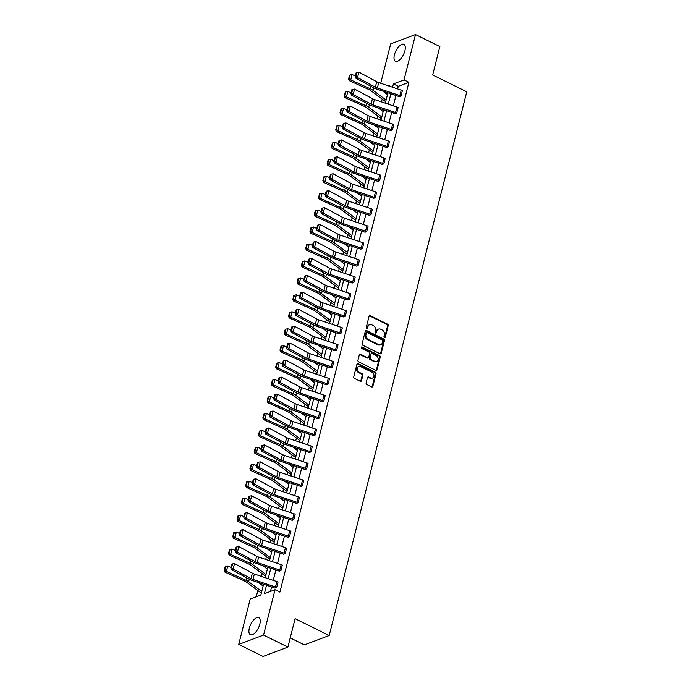 <?xml version="1.0" encoding="UTF-8"?>
<svg xmlns="http://www.w3.org/2000/svg" width="691" height="691" viewBox="0 0 691 691"><rect width="100%" height="100%" fill="white"/><g stroke="black" fill="none" stroke-linecap="round" stroke-linejoin="round"><path stroke-width="1.04" d="M384.481 337.441A0.838 0.674 69.3 0 0 385.345 337.027L388.204 325.703A1.192 0.959 69.3 0 0 387.521 324.157L370.307 315.666A1.192 0.959 69.3 0 0 369.08 316.262L366.213 327.586A0.838 0.674 69.3 0 0 367.552 328.251L367.923 326.783A3.818 3.075 69.3 0 1 369.642 324.727A3.818 3.075 69.3 0 1 371.844 324.882L373.287 325.591A3.818 3.075 69.3 0 1 375.481 330.514L375.109 331.974A0.838 0.674 69.3 0 0 376.448 332.639L376.82 331.17A3.818 3.075 69.3 0 1 378.53 329.115A3.818 3.075 69.3 0 1 380.741 329.27L382.175 329.978A3.818 3.075 69.3 0 1 384.377 334.902L384.006 336.37A0.838 0.674 69.3 0 0 384.481 337.441M384.585 337.484A0.838 0.674 69.3 0 0 384.671 337.277L387.539 325.953A1.192 0.959 69.3 0 0 386.848 324.416L369.633 315.917A1.192 0.959 69.3 0 0 369.314 315.822M366.8 328.709A0.838 0.674 69.3 0 0 366.886 328.501L367.249 327.033L367.923 326.783M375.688 333.097A0.838 0.674 69.3 0 0 375.774 332.889L376.146 331.43L376.82 331.17M249.33 628.145A9.475 4.232 116.3 0 1 258.762 617.668A9.475 4.232 116.3 0 1 259.807 624.189A9.475 4.232 116.3 0 1 250.375 634.666A9.475 4.232 116.3 0 1 249.33 628.145M394.414 54.788A9.475 4.232 116.3 0 1 403.846 44.319A9.475 4.232 116.3 0 1 404.883 50.84A9.475 4.232 116.3 0 1 395.459 61.309A9.475 4.232 116.3 0 1 394.414 54.788M366.126 382.987A1.192 0.959 69.3 0 0 366.817 384.524L371.646 386.908A1.192 0.959 69.3 0 0 372.872 386.321L376.051 373.736A1.192 0.959 69.3 0 0 375.368 372.199L358.154 363.699A1.192 0.959 69.3 0 0 356.927 364.295L353.74 376.88A1.192 0.959 69.3 0 0 354.431 378.418L360.261 381.294A1.192 0.959 69.3 0 0 361.488 380.698L362.853 375.317A1.192 0.959 69.3 0 0 362.162 373.779L359.268 372.345A3.187 2.574 69.3 0 1 357.342 369.305A3.187 2.574 69.3 0 1 358.871 366.515A3.187 2.574 69.3 0 1 360.719 366.645L372.052 372.242A3.187 2.574 69.3 0 1 373.978 375.282A3.187 2.574 69.3 0 1 372.449 378.072A3.187 2.574 69.3 0 1 370.601 377.942L368.718 377.01A1.192 0.959 69.3 0 0 367.491 377.606L366.126 382.987M380.715 83.248L390.665 43.913L415.507 34.55L439.865 46.573L432.67 74.982L466.77 91.808L329.192 635.513L295.092 618.678L287.905 647.087L263.547 635.064L238.715 644.427L250.194 599.071L260.827 595.063L263.565 584.258M415.507 34.55L404.028 79.906L393.386 83.913L392.548 87.221M266.527 585.251L264.385 593.724L275.027 589.708L279.898 592.118L408.899 82.307L404.028 79.906M275.027 589.708L263.547 635.064M380.033 353.749A1.192 0.959 69.3 0 0 381.259 353.153L384.446 340.577A1.192 0.959 69.3 0 0 383.755 339.039L366.541 330.54A1.192 0.959 69.3 0 0 365.314 331.136L362.136 343.712A1.192 0.959 69.3 0 0 362.818 345.258L380.033 353.749M380.249 357.152L377.061 369.737A1.192 0.959 69.3 0 1 375.835 370.333L358.629 361.834A1.192 0.959 69.3 0 1 357.938 360.296L359.303 354.915A1.192 0.959 69.3 0 1 360.529 354.319L367.508 357.765A1.192 0.959 69.3 0 0 368.735 357.169L369.642 353.593A1.192 0.959 69.3 0 0 368.951 352.056L361.687 348.471A0.838 0.674 69.3 0 1 362.058 346.977L379.566 355.615A1.192 0.959 69.3 0 1 380.249 357.152L379.575 357.411L376.396 369.987L377.061 369.737M287.905 647.087L263.072 656.45L238.715 644.427M290.229 637.897L304.36 644.876L329.192 635.513M382.183 99.098L381.475 101.888M379.808 108.478L379.687 108.953M377.899 116.045L377.191 118.835M375.524 125.425L375.403 125.9M373.606 132.992L372.898 135.781M371.231 142.372L371.11 142.847M369.322 149.938L368.614 152.728M366.947 159.319L366.826 159.794M365.029 166.885L364.321 169.675M362.654 176.265L362.542 176.741M360.745 183.832L360.037 186.622M358.37 193.212L358.249 193.687M356.452 200.779L355.753 203.569M354.086 210.159L353.965 210.634M352.168 217.725L351.46 220.515M349.793 227.106L349.672 227.581M347.875 234.672L347.176 237.462M345.509 244.053L345.388 244.528M343.591 251.619L342.883 254.409M341.216 260.999L341.095 261.474M339.298 268.566L338.599 271.356M336.932 277.946L336.811 278.421M335.014 285.513L334.306 288.302M332.639 294.893L332.518 295.359M330.73 302.459L330.022 305.249M328.355 311.831L328.234 312.306M326.437 319.406L325.729 322.196M324.062 328.778L323.941 329.253M322.153 336.353L321.445 339.143M319.778 345.725L319.657 346.2M317.86 353.3L317.152 356.09M315.485 362.671L315.372 363.146M313.576 370.246L312.868 373.028M311.2 379.618L311.08 380.093M309.283 387.185L308.583 389.974M306.916 396.565L306.795 397.04M304.999 404.131L304.29 406.921M302.623 413.512L302.503 413.987M300.706 421.078L300.006 423.868M298.339 430.458L298.218 430.934M296.422 438.025L295.713 440.815M294.046 447.405L293.925 447.88M292.129 454.972L291.429 457.762M289.762 464.352L289.641 464.827M287.845 471.918L287.136 474.708M285.469 481.299L285.348 481.774M283.56 488.865L282.852 491.655M281.185 498.246L281.064 498.721M279.268 505.812L278.559 508.602M276.892 515.192L276.771 515.667M274.983 522.759L274.275 525.549M272.608 532.139L272.487 532.614M270.691 539.706L269.991 542.495M268.315 549.086L268.203 549.561M266.406 556.652L265.698 559.442M264.031 566.033L263.91 566.508M262.114 573.599L261.414 576.389M259.747 582.979L259.626 583.454M257.829 590.546L256.249 596.791M384.066 91.67L383.09 91.195M390.881 93.803L388.264 104.16M386.597 110.75L383.98 121.106M382.313 127.697L379.687 138.053M378.02 144.644L375.403 155M373.736 161.59L371.11 171.947M369.443 178.537L366.826 188.893M365.159 195.484L362.533 205.84M360.866 212.431L358.249 222.787M356.582 229.377L353.956 239.734M352.289 246.324L349.672 256.681M348.005 263.271L345.379 273.627M343.712 280.218L341.095 290.574M339.428 297.165L336.811 307.521M335.144 314.111L332.518 324.468M330.851 331.058L328.234 341.414M326.567 348.005L323.941 358.361M322.274 364.952L319.657 375.308M317.99 381.898L315.364 392.255M313.697 398.845L311.08 409.202M309.413 415.792L306.787 426.148M305.12 432.739L302.503 443.095M300.835 449.686L298.21 460.042M296.543 466.632L293.925 476.989M292.258 483.579L289.641 493.935M287.974 500.526L285.348 510.882M283.681 517.473L281.064 527.829M279.397 534.419L276.771 544.776M275.104 551.366L272.487 561.723M270.82 568.304L268.194 578.669M389.586 86.22L389.828 85.261L388.359 85.814M265.232 577.667L267.849 567.311M269.516 560.721L272.142 550.364M273.809 543.774L276.426 533.417M278.093 526.827L280.719 516.471M282.386 509.889L285.003 499.524M286.67 492.942L289.296 482.577M290.963 475.995L293.58 465.639M295.247 459.049L297.864 448.692M299.54 442.102L302.157 431.745M303.824 425.155L306.441 414.799M308.108 408.208L310.734 397.852M312.401 391.261L315.018 380.905M316.685 374.315L319.311 363.958M320.978 357.368L323.595 347.012M325.262 340.421L327.888 330.065M329.555 323.474L332.172 313.118M333.839 306.528L336.465 296.171M338.132 289.581L340.749 279.224M342.416 272.634L345.034 262.278M346.701 255.687L349.326 245.331M350.993 238.74L353.611 228.384M355.278 221.794L357.903 211.437M359.57 204.847L362.188 194.491M363.855 187.9L366.48 177.544M368.148 170.953L370.765 160.597M372.432 154.007L375.058 143.65M376.725 137.06L379.342 126.703M381.009 120.113L383.635 109.757M385.302 103.166L387.919 92.81M408.899 82.307L398.258 86.323L397.601 88.914M395.934 95.505L393.317 105.861M391.65 112.443L389.024 122.808M387.357 129.39L384.74 139.755M383.073 146.337L380.447 156.693M378.78 163.283L376.163 173.64M374.496 180.23L371.879 190.586M370.212 197.177L367.586 207.533M365.919 214.124L363.302 224.48M361.635 231.07L359.009 241.427M357.342 248.017L354.725 258.374M353.058 264.964L350.432 275.32M348.765 281.911L346.148 292.267M344.481 298.858L341.855 309.214M340.188 315.804L337.571 326.161M335.904 332.751L333.278 343.107M331.611 349.698L328.994 360.054M327.327 366.645L324.71 377.001M323.043 383.591L320.417 393.948M318.75 400.538L316.132 410.895M314.465 417.485L311.84 427.841M310.173 434.432L307.555 444.788M305.888 451.378L303.263 461.735M301.596 468.325L298.978 478.682M297.311 485.272L294.686 495.628M293.019 502.219L290.401 512.575M288.734 519.166L286.109 529.522M284.442 536.112L281.824 546.469M280.157 553.059L277.54 563.415M275.873 570.006L273.247 580.362M271.58 586.953L270.449 591.436M398.258 86.323L393.386 83.913M278.041 582.055L276.65 587.48A4.25 1.641 -165.8 0 0 275.484 587.005L252.992 579.464A6.072 2.341 14.2 0 1 250.997 578.609L233.161 568.995L231.312 569.539L249.149 579.153A9.113 3.515 -165.8 0 0 252.146 580.431L274.638 587.972A1.218 0.466 14.2 0 1 274.966 588.11L276.668 587.488L278.024 582.047A4.25 1.641 -165.8 0 0 276.866 581.572L254.366 574.031A6.072 2.341 14.2 0 1 252.37 573.176L234.534 563.562L233.161 568.995L231.615 567.691L232.573 563.891L231.839 564.106L230.872 567.907L231.615 567.691M282.325 565.108L280.935 570.533A4.25 1.641 -165.8 0 0 279.777 570.058L257.285 562.517A6.072 2.341 14.2 0 1 255.281 561.662L237.454 552.049L235.605 552.593L253.433 562.206A9.113 3.515 -165.8 0 0 256.43 563.485L278.922 571.025A1.218 0.466 14.2 0 1 279.259 571.163L280.952 570.541L282.308 565.1A4.25 1.641 -165.8 0 0 281.151 564.625L258.659 557.084A6.072 2.341 14.2 0 1 256.655 556.229L238.827 546.616L237.454 552.049L235.899 550.744L236.866 546.944L236.123 547.16L235.165 550.96L235.899 550.744M285.228 553.586L286.601 548.153L285.228 553.586A4.25 1.641 -165.8 0 0 284.061 553.111L261.569 545.57A6.072 2.341 14.2 0 1 259.574 544.715L241.738 535.102L239.889 535.646L257.717 545.259A9.113 3.515 -165.8 0 0 260.723 546.538L283.215 554.078A1.218 0.466 14.2 0 1 283.543 554.217L285.245 553.595M290.885 531.206L289.512 536.639A4.25 1.641 -165.8 0 0 288.354 536.164L265.862 528.624A6.072 2.341 14.2 0 1 263.858 527.769L246.031 518.155L244.173 518.699L262.01 528.313A9.113 3.515 -165.8 0 0 265.007 529.591L287.499 537.132A1.218 0.466 14.2 0 1 287.836 537.27L289.529 536.648L290.885 531.206A4.25 1.641 -165.8 0 0 289.728 530.731L267.236 523.191A6.072 2.341 14.2 0 1 265.232 522.336L247.404 512.722L246.031 518.155L244.476 516.851L245.443 513.05L244.7 513.266L243.742 517.067L244.476 516.851M293.796 519.692L295.178 514.259L293.796 519.692A4.25 1.641 -165.8 0 0 292.639 519.217L270.146 511.677A6.072 2.341 14.2 0 1 268.151 510.822L250.315 501.208L248.466 501.752L266.294 511.366A9.113 3.515 -165.8 0 0 269.3 512.644L291.792 520.185A1.218 0.466 14.2 0 1 292.12 520.323L293.822 519.701M298.089 502.746L299.462 497.313L298.089 502.746A4.25 1.641 -165.8 0 0 296.931 502.271L274.431 494.73A6.072 2.341 14.2 0 1 272.435 493.875L254.608 484.261L252.751 484.806L270.587 494.419A9.113 3.515 -165.8 0 0 273.584 495.697L296.076 503.238A1.218 0.466 14.2 0 1 296.413 503.376L298.106 502.754M302.373 485.799L303.746 480.366L302.373 485.799A4.25 1.641 -165.8 0 0 301.216 485.324L278.723 477.783A6.072 2.341 14.2 0 1 276.72 476.928L258.892 467.315L257.043 467.859L274.871 477.472A9.113 3.515 -165.8 0 0 277.868 478.751L300.369 486.291A1.218 0.466 14.2 0 1 300.697 486.429L302.399 485.808M308.039 463.419L306.666 468.852A4.25 1.641 -165.8 0 0 305.508 468.377L283.008 460.837A6.072 2.341 14.2 0 1 281.012 459.981L263.176 450.368L261.328 450.912L279.164 460.526A9.113 3.515 -165.8 0 0 282.161 461.804L304.653 469.344A1.218 0.466 14.2 0 1 304.99 469.483L306.683 468.861L308.039 463.419A4.25 1.641 -165.8 0 0 306.882 462.944L284.381 455.404A6.072 2.341 14.2 0 1 282.386 454.548L264.558 444.935L263.176 450.368L261.63 449.064L262.589 445.263L261.854 445.479L260.887 449.288L261.63 449.064M310.95 451.905L312.323 446.472L310.95 451.905A4.25 1.641 -165.8 0 0 309.793 451.43L287.301 443.89A6.072 2.341 14.2 0 1 285.297 443.035L267.469 433.421L265.62 433.965L283.448 443.579A9.113 3.515 -165.8 0 0 286.445 444.857L308.946 452.398A1.218 0.466 14.2 0 1 309.274 452.536L310.976 451.914M315.243 434.959L316.616 429.526L315.243 434.959A4.25 1.641 -165.8 0 0 314.077 434.484L291.585 426.943A6.072 2.341 14.2 0 1 289.589 426.088L271.753 416.474L269.905 417.019L287.741 426.632A9.113 3.515 -165.8 0 0 290.738 427.91L313.23 435.46A1.218 0.466 14.2 0 1 313.559 435.589L315.26 434.967M320.9 412.579L319.527 418.012A4.25 1.641 -165.8 0 0 318.37 417.537L295.878 409.996A6.072 2.341 14.2 0 1 293.874 409.141L276.046 399.528L274.197 400.072L292.025 409.685A9.113 3.515 -165.8 0 0 295.022 410.964L317.523 418.513A1.218 0.466 14.2 0 1 317.851 418.642L319.544 418.02L320.9 412.579A4.25 1.641 -165.8 0 0 319.743 412.104L297.251 404.563A6.072 2.341 14.2 0 1 295.247 403.708L277.419 394.095L276.046 399.528L274.491 398.232L275.459 394.423L274.716 394.647L273.757 398.448L274.491 398.232M325.211 395.641L323.82 401.065A4.25 1.641 -165.8 0 0 322.654 400.59L300.162 393.049A6.072 2.341 14.2 0 1 298.166 392.194L280.33 382.581L278.482 383.125L296.318 392.738A9.113 3.515 -165.8 0 0 299.315 394.017L321.807 401.566A1.218 0.466 14.2 0 1 322.136 401.696L323.837 401.074L325.193 395.632A4.25 1.641 -165.8 0 0 324.036 395.157L301.535 387.616A6.072 2.341 14.2 0 1 299.54 386.761L281.703 377.148L280.33 382.581L278.784 381.285L279.743 377.476L279.009 377.701L278.041 381.501L278.784 381.285M328.104 384.118L329.477 378.685L328.104 384.118A4.25 1.641 -165.8 0 0 326.947 383.643L304.455 376.103A6.072 2.341 14.2 0 1 302.451 375.248L284.623 365.634L282.774 366.178L300.602 375.792A9.113 3.515 -165.8 0 0 303.599 377.07L326.092 384.619A1.218 0.466 14.2 0 1 326.428 384.749L328.121 384.127M333.77 361.739L332.397 367.171A4.25 1.641 -165.8 0 0 331.231 366.696L308.739 359.156A6.072 2.341 14.2 0 1 306.744 358.301L288.907 348.687L287.059 349.231L304.886 358.845A9.113 3.515 -165.8 0 0 307.892 360.123L330.384 367.672A1.218 0.466 14.2 0 1 330.713 367.802L332.414 367.18L333.77 361.739A4.25 1.641 -165.8 0 0 332.604 361.263L310.112 353.723A6.072 2.341 14.2 0 1 308.117 352.868L290.28 343.254L288.907 348.687L287.361 347.392L288.32 343.582L287.586 343.807L286.618 347.608L287.361 347.392M336.681 350.225L338.054 344.792L336.681 350.225A4.25 1.641 -165.8 0 0 335.524 349.75L313.032 342.209A6.072 2.341 14.2 0 1 311.028 341.354L293.2 331.74L291.343 332.285L309.179 341.898A9.113 3.515 -165.8 0 0 312.177 343.177L334.669 350.726A1.218 0.466 14.2 0 1 335.005 350.855L336.698 350.233M340.965 333.278L342.347 327.845L340.965 333.278A4.25 1.641 -165.8 0 0 339.808 332.803L317.316 325.262A6.072 2.341 14.2 0 1 315.321 324.407L297.484 314.794L295.636 315.338L313.464 324.951A9.113 3.515 -165.8 0 0 316.469 326.23L338.961 333.779A1.218 0.466 14.2 0 1 339.29 333.908L340.991 333.287M345.258 316.331L346.632 310.898L345.258 316.331A4.25 1.641 -165.8 0 0 344.101 315.856L321.6 308.316A6.072 2.341 14.2 0 1 319.605 307.46L301.768 297.847L299.92 298.391L317.756 308.005A9.113 3.515 -165.8 0 0 320.754 309.283L343.246 316.832A1.218 0.466 14.2 0 1 343.582 316.962L345.275 316.34M350.916 293.951L349.542 299.384A4.25 1.641 -165.8 0 0 348.385 298.909L325.893 291.369A6.072 2.341 14.2 0 1 323.889 290.514L306.061 280.9L304.213 281.444L322.041 291.058A9.113 3.515 -165.8 0 0 325.038 292.336L347.538 299.885A1.218 0.466 14.2 0 1 347.867 300.015L349.568 299.393L350.916 293.951A4.25 1.641 -165.8 0 0 349.758 293.485L327.266 285.936A6.072 2.341 14.2 0 1 325.271 285.081L307.435 275.467L306.061 280.9L304.515 279.605L305.474 275.804L304.731 276.02L303.772 279.82L304.515 279.605M355.226 277.022L353.835 282.438A4.25 1.641 -165.8 0 0 352.678 281.963L330.177 274.422A6.072 2.341 14.2 0 1 328.182 273.567L310.345 263.953L308.497 264.498L326.333 274.111A9.113 3.515 -165.8 0 0 329.331 275.398L351.823 282.939A1.218 0.466 14.2 0 1 352.16 283.068L353.852 282.446L355.209 277.005A4.25 1.641 -165.8 0 0 354.051 276.538L331.55 268.989A6.072 2.341 14.2 0 1 329.555 268.134L311.727 258.52L310.345 263.953L308.799 262.658L309.758 258.857L309.024 259.073L308.056 262.874L308.799 262.658M358.119 265.491L359.493 260.058L358.119 265.491A4.25 1.641 -165.8 0 0 356.962 265.016L334.47 257.475A6.072 2.341 14.2 0 1 332.466 256.62L314.638 247.007L312.79 247.551L330.618 257.164A9.113 3.515 -165.8 0 0 333.615 258.451L356.115 265.992A1.218 0.466 14.2 0 1 356.444 266.13L358.145 265.499M363.786 243.111L362.412 248.544A4.25 1.641 -165.8 0 0 361.246 248.069L338.754 240.528A6.072 2.341 14.2 0 1 336.759 239.673L318.922 230.06L317.074 230.604L334.91 240.218A9.113 3.515 -165.8 0 0 337.908 241.505L360.4 249.045A1.218 0.466 14.2 0 1 360.728 249.183L362.43 248.553L363.786 243.111A4.25 1.641 -165.8 0 0 362.628 242.645L340.127 235.095A6.072 2.341 14.2 0 1 338.132 234.249L320.296 224.627L318.922 230.06L317.376 228.764L318.335 224.964L317.601 225.18L316.633 228.98L317.376 228.764M368.096 226.182L366.696 231.597A4.25 1.641 -165.8 0 0 365.539 231.131L343.047 223.582A6.072 2.341 14.2 0 1 341.043 222.727L323.215 213.113L321.367 213.657L339.195 223.271A9.113 3.515 -165.8 0 0 342.192 224.558L364.693 232.098A1.218 0.466 14.2 0 1 365.021 232.236L366.714 231.606L368.07 226.173A4.25 1.641 -165.8 0 0 366.912 225.698L344.42 218.149A6.072 2.341 14.2 0 1 342.416 217.302L324.589 207.68L323.215 213.113L321.661 211.817L322.628 208.017L321.885 208.233L320.926 212.033L321.661 211.817M370.989 214.651L372.363 209.226L370.989 214.651A4.25 1.641 -165.8 0 0 369.823 214.184L347.331 206.635A6.072 2.341 14.2 0 1 345.336 205.78L327.499 196.166L325.651 196.71L343.487 206.324A9.113 3.515 -165.8 0 0 346.485 207.611L368.977 215.151A1.218 0.466 14.2 0 1 369.305 215.29L371.007 214.659M375.273 197.704L376.647 192.279L375.273 197.704A4.25 1.641 -165.8 0 0 374.116 197.237L351.624 189.688A6.072 2.341 14.2 0 1 349.62 188.833L331.792 179.219L329.944 179.764L347.772 189.386A9.113 3.515 -165.8 0 0 350.769 190.664L373.261 198.205A1.218 0.466 14.2 0 1 373.598 198.343L375.291 197.721M379.566 180.757L380.94 175.333L379.566 180.757A4.25 1.641 -165.8 0 0 378.4 180.291L355.908 172.741A6.072 2.341 14.2 0 1 353.913 171.895L336.076 162.273L334.228 162.817L352.056 172.439A9.113 3.515 -165.8 0 0 355.062 173.717L377.554 181.258A1.218 0.466 14.2 0 1 377.882 181.396L379.584 180.774M385.224 158.386L383.851 163.81A4.25 1.641 -165.8 0 0 382.693 163.344L360.192 155.795A6.072 2.341 14.2 0 1 358.197 154.948L340.369 145.326L338.512 145.87L356.349 155.492A9.113 3.515 -165.8 0 0 359.346 156.771L381.838 164.311A1.218 0.466 14.2 0 1 382.175 164.449L383.868 163.827L385.224 158.386A4.25 1.641 -165.8 0 0 384.066 157.911L361.574 150.37A6.072 2.341 14.2 0 1 359.57 149.515L341.743 139.902L340.369 145.326L338.815 144.03L339.782 140.23L339.039 140.446L338.08 144.246L338.815 144.03M388.135 146.872L389.517 141.439L388.135 146.872A4.25 1.641 -165.8 0 0 386.977 146.397L364.485 138.848A6.072 2.341 14.2 0 1 362.49 138.001L344.654 128.379L342.805 128.923L360.633 138.546A9.113 3.515 -165.8 0 0 363.639 139.824L386.131 147.364A1.218 0.466 14.2 0 1 386.459 147.503L388.161 146.881M392.428 129.925L393.801 124.492L392.428 129.925A4.25 1.641 -165.8 0 0 391.27 129.45L368.769 121.901A6.072 2.341 14.2 0 1 366.774 121.055L348.938 111.432L347.089 111.977L364.926 121.599A9.113 3.515 -165.8 0 0 367.923 122.877L390.415 130.418A1.218 0.466 14.2 0 1 390.752 130.556L392.445 129.934M398.111 107.554L396.712 112.979A4.25 1.641 -165.8 0 0 395.554 112.503L373.062 104.954A6.072 2.341 14.2 0 1 371.058 104.108L353.231 94.486L351.382 95.03L369.21 104.652A9.113 3.515 -165.8 0 0 372.207 105.93L394.708 113.471A1.218 0.466 14.2 0 1 395.036 113.609L396.738 112.987L398.085 107.546A4.25 1.641 -165.8 0 0 396.928 107.07L374.436 99.53A6.072 2.341 14.2 0 1 372.44 98.675L354.604 89.061L353.231 94.486L351.684 93.19L352.643 89.389L351.9 89.605L350.942 93.406L351.684 93.19M401.005 96.032L402.378 90.599L401.005 96.032A4.25 1.641 -165.8 0 0 399.847 95.557L377.346 88.007A6.072 2.341 14.2 0 1 375.351 87.161L357.515 77.539L355.666 78.092L373.503 87.705A9.113 3.515 -165.8 0 0 376.5 88.984L398.992 96.524A1.218 0.466 14.2 0 1 399.329 96.662L401.022 96.04M378.53 329.115L377.865 329.365A3.818 3.075 69.3 0 0 376.146 331.43M369.642 324.727L368.968 324.977A3.818 3.075 69.3 0 0 367.249 327.033M380.361 353.844A1.192 0.959 69.3 0 0 380.586 353.412L383.773 340.827A1.192 0.959 69.3 0 0 383.09 339.29L365.876 330.79A1.192 0.959 69.3 0 0 365.548 330.695M382.805 341.086A0.838 0.674 69.3 0 0 382.33 340.007L367.215 332.552A0.838 0.674 69.3 0 0 366.36 332.967L365.971 334.513A3.818 3.075 69.3 0 0 368.165 339.436L378.495 344.533A3.818 3.075 69.3 0 0 380.706 344.688A3.818 3.075 69.3 0 0 382.417 342.632L382.805 341.086M366.731 332.518L366.066 332.768A0.838 0.674 69.3 0 0 365.686 333.217L366.36 332.967M380.706 344.688L380.033 344.947A3.818 3.075 69.3 0 1 377.822 344.783L367.491 339.687A3.818 3.075 69.3 0 1 365.297 334.764L365.686 333.217M376.163 370.428A1.192 0.959 69.3 0 0 376.396 369.987M368.199 357.808L367.526 358.068A1.192 0.959 69.3 0 1 366.835 358.016L359.856 354.569A1.192 0.959 69.3 0 0 359.527 354.474M379.575 357.411A1.192 0.959 69.3 0 0 378.893 355.865L361.393 347.228A0.838 0.674 69.3 0 0 361.289 347.193M374.755 361.341A3.187 2.574 69.3 0 0 376.595 361.471A3.187 2.574 69.3 0 0 378.124 358.672A3.187 2.574 69.3 0 0 376.198 355.632L372.207 353.662A1.192 0.959 69.3 0 0 370.981 354.258L370.074 357.826A1.192 0.959 69.3 0 0 370.756 359.372L374.755 361.341L374.081 361.592A3.187 2.574 69.3 0 0 375.93 361.721L376.595 361.471M371.516 353.611L370.842 353.87A1.192 0.959 69.3 0 0 370.307 354.509L370.981 354.258M374.081 361.592L370.091 359.622A1.192 0.959 69.3 0 1 369.4 358.085L370.307 354.509M372.449 378.072L371.784 378.331A3.187 2.574 69.3 0 1 369.935 378.193L368.044 377.26A1.192 0.959 69.3 0 0 367.724 377.165M358.871 366.515L358.197 366.766A3.187 2.574 69.3 0 0 356.677 369.564A3.187 2.574 69.3 0 0 358.603 372.604L359.268 372.345M360.59 381.389A1.192 0.959 69.3 0 0 360.814 380.957L362.179 375.567A1.192 0.959 69.3 0 0 361.497 374.03L358.603 372.604M371.965 387.003A1.192 0.959 69.3 0 0 372.199 386.571L375.386 373.986A1.192 0.959 69.3 0 0 374.695 372.449L357.48 363.95A1.192 0.959 69.3 0 0 357.161 363.855M350.147 74.939L349.542 75.224L348.584 79.033L349.18 78.739L350.147 74.939L352.125 74.507L355.355 75.967M382.71 91.065L387.47 94.598M352.125 74.507L350.752 79.94L370.454 88.854A9.113 3.515 14.2 0 1 372.993 90.305L386.096 100.022M349.18 78.739L350.752 79.94L349.257 80.657L348.584 79.033M385.69 101.62A4.25 1.641 14.2 0 1 384.965 101.162L370.652 90.538A6.072 2.341 -165.8 0 0 368.959 89.571L349.257 80.657M402.378 90.599A4.25 1.641 -165.8 0 0 401.221 90.124L378.72 82.583A6.072 2.341 14.2 0 1 376.725 81.728L358.897 72.114L357.515 77.539L355.969 76.243L356.927 72.443L356.193 72.659L355.226 76.459L355.969 76.243M355.226 76.459L355.666 78.092M358.897 72.114L356.927 72.443M345.854 91.886L345.258 92.171L344.291 95.98L344.895 95.686L345.854 91.886L347.841 91.454L351.063 92.914M378.426 108.012L383.177 111.545M347.841 91.454L346.467 96.887L366.17 105.801A9.113 3.515 14.2 0 1 368.709 107.252L381.803 116.969M344.895 95.686L346.467 96.887L344.964 97.604L344.291 95.98M381.406 118.558A4.25 1.641 14.2 0 1 380.681 118.109L366.36 107.485A6.072 2.341 -165.8 0 0 364.667 106.518L344.964 97.604M341.57 108.832L340.965 109.118L340.007 112.927L340.603 112.633L341.57 108.832L343.548 108.401L346.778 109.86M374.133 124.959L378.893 128.491M343.548 108.401L342.175 113.834L361.877 122.748A9.113 3.515 14.2 0 1 364.416 124.199L377.519 133.916M340.603 112.633L342.175 113.834L340.68 114.551L340.007 112.927M377.113 135.505A4.25 1.641 14.2 0 1 376.388 135.056L362.075 124.432A6.072 2.341 -165.8 0 0 360.382 123.464L340.68 114.551M350.942 93.406L351.382 95.03M354.604 89.061L352.643 89.389M393.801 124.492A4.25 1.641 -165.8 0 0 392.643 124.017L370.151 116.477A6.072 2.341 14.2 0 1 368.148 115.622L350.32 106.008L348.938 111.432L347.392 110.137L348.359 106.336L347.616 106.552L346.657 110.353L347.392 110.137M346.657 110.353L347.089 111.977M350.32 106.008L348.359 106.336M337.277 125.779L336.681 126.064L335.722 129.865L336.318 129.58L337.277 125.779L339.264 125.347L342.486 126.807M369.849 141.905L374.6 145.438M339.264 125.347L337.89 130.78L357.593 139.694A9.113 3.515 14.2 0 1 360.132 141.145L373.226 150.863M336.318 129.58L337.89 130.78L336.387 131.497L335.722 129.865M372.829 152.452A4.25 1.641 14.2 0 1 372.103 152.003L357.783 141.379A6.072 2.341 -165.8 0 0 356.09 140.411L336.387 131.497M389.517 141.439A4.25 1.641 -165.8 0 0 388.351 140.964L365.859 133.423A6.072 2.341 14.2 0 1 363.863 132.568L346.027 122.955L344.654 128.379L343.107 127.084L344.066 123.283L343.323 123.499L342.365 127.299L343.107 127.084M342.365 127.299L342.805 128.923M346.027 122.955L344.066 123.283M332.993 142.726L332.388 143.011L331.43 146.812L332.025 146.527L332.993 142.726L334.971 142.294L338.201 143.754M365.556 158.852L370.316 162.385M334.971 142.294L333.598 147.727L353.3 156.641A9.113 3.515 14.2 0 1 355.839 158.092L368.942 167.809M332.025 146.527L333.598 147.727L332.103 148.444L331.43 146.812M368.536 169.399A4.25 1.641 14.2 0 1 367.811 168.95L353.498 158.325A6.072 2.341 -165.8 0 0 351.805 157.358L332.103 148.444M338.08 144.246L338.512 145.87M341.743 139.902L339.782 140.23M328.7 159.673L328.104 159.958L327.145 163.758L327.741 163.473L328.7 159.673L330.687 159.241L333.917 160.701M361.272 175.799L366.031 179.323M330.687 159.241L329.313 164.674L349.015 173.588A9.113 3.515 14.2 0 1 351.555 175.039L364.649 184.756M327.741 163.473L329.313 164.674L327.81 165.391L327.145 163.758M364.252 186.345A4.25 1.641 14.2 0 1 363.526 185.896L349.205 175.272A6.072 2.341 -165.8 0 0 347.513 174.305L327.81 165.391M380.94 175.333A4.25 1.641 -165.8 0 0 379.774 174.858L357.282 167.308A6.072 2.341 14.2 0 1 355.286 166.462L337.45 156.84L336.076 162.273L334.53 160.977L335.489 157.177L334.755 157.393L333.788 161.193L334.53 160.977M333.788 161.193L334.228 162.817M337.45 156.84L335.489 157.177M324.416 176.62L323.82 176.905L322.852 180.705L323.457 180.42L324.416 176.62L326.394 176.188L329.624 177.647M356.988 192.746L361.739 196.27M326.394 176.188L325.02 181.621L344.723 190.535A9.113 3.515 14.2 0 1 347.262 191.986L360.365 201.703M323.457 180.42L325.02 181.621L323.526 182.338L322.852 180.705M359.959 203.292A4.25 1.641 14.2 0 1 359.242 202.843L344.921 192.219A6.072 2.341 -165.8 0 0 343.228 191.252L323.526 182.338M376.647 192.279A4.25 1.641 -165.8 0 0 375.489 191.804L352.997 184.255A6.072 2.341 14.2 0 1 350.993 183.409L333.166 173.786L331.792 179.219L330.238 177.924L331.205 174.123L330.462 174.339L329.503 178.14L330.238 177.924M329.503 178.14L329.944 179.764M333.166 173.786L331.205 174.123M320.123 193.566L319.527 193.851L318.568 197.652L319.164 197.367L320.123 193.566L322.11 193.135L325.34 194.594M352.695 209.693L357.454 213.217M322.11 193.135L320.736 198.567L340.438 207.473A9.113 3.515 14.2 0 1 342.978 208.932L356.072 218.65M319.164 197.367L320.736 198.567L319.233 199.284L318.568 197.652M355.675 220.239A4.25 1.641 14.2 0 1 354.949 219.79L340.628 209.166A6.072 2.341 -165.8 0 0 338.935 208.198L319.233 199.284M372.363 209.226A4.25 1.641 -165.8 0 0 371.205 208.751L348.705 201.202A6.072 2.341 14.2 0 1 346.709 200.355L328.873 190.733L327.499 196.166L325.953 194.871L326.912 191.07L326.178 191.286L325.211 195.087L325.953 194.871M325.211 195.087L325.651 196.71M328.873 190.733L326.912 191.07M315.839 210.513L315.243 210.798L314.275 214.599L314.88 214.314L315.839 210.513L317.817 210.081L321.047 211.541M348.411 226.639L353.161 230.163M317.817 210.081L316.443 215.514L336.146 224.42A9.113 3.515 14.2 0 1 338.685 225.879L351.788 235.596M314.88 214.314L316.443 215.514L314.949 216.231L314.275 214.599M351.382 237.186A4.25 1.641 14.2 0 1 350.665 236.737L336.344 226.112A6.072 2.341 -165.8 0 0 334.651 225.145L314.949 216.231M320.926 212.033L321.367 213.657M324.589 207.68L322.628 208.017M311.555 227.46L310.95 227.745L309.991 231.545L310.587 231.26L311.555 227.46L313.533 227.028L316.763 228.488M344.118 243.586L348.877 247.11M313.533 227.028L312.159 232.461L331.861 241.366A9.113 3.515 14.2 0 1 334.401 242.826L347.504 252.543M310.587 231.26L312.159 232.461L310.656 233.178L309.991 231.545M347.098 254.133A4.25 1.641 14.2 0 1 346.372 253.683L332.051 243.059A6.072 2.341 -165.8 0 0 330.358 242.092L310.656 233.178M316.633 228.98L317.074 230.604M320.296 224.627L318.335 224.964M307.262 244.407L306.666 244.692L305.698 248.492L306.303 248.207L307.262 244.407L309.248 243.975L312.47 245.435M339.834 260.533L344.584 264.057M309.248 243.975L307.866 249.408L327.569 258.313A9.113 3.515 14.2 0 1 330.108 259.773L343.211 269.49M306.303 248.207L307.866 249.408L306.372 250.125L305.698 248.492M342.814 271.079A4.25 1.641 14.2 0 1 342.088 270.63L327.767 260.006A6.072 2.341 -165.8 0 0 326.074 259.03L306.372 250.125M359.493 260.058A4.25 1.641 -165.8 0 0 358.335 259.591L335.843 252.042A6.072 2.341 14.2 0 1 333.839 251.196L316.012 241.574L314.638 247.007L313.092 245.711L314.051 241.91L313.308 242.126L312.349 245.927L313.092 245.711M312.349 245.927L312.79 247.551M316.012 241.574L314.051 241.91M302.978 261.353L302.373 261.639L301.414 265.439L302.01 265.154L302.978 261.353L304.956 260.922L308.186 262.381M335.541 277.48L340.3 281.004M304.956 260.922L303.582 266.355L323.284 275.26A9.113 3.515 14.2 0 1 325.824 276.72L338.927 286.437M302.01 265.154L303.582 266.355L302.088 267.072L301.414 265.439M338.521 288.026A4.25 1.641 14.2 0 1 337.795 287.577L323.483 276.953A6.072 2.341 -165.8 0 0 321.79 275.977L302.088 267.072M308.056 262.874L308.497 264.498M311.727 258.52L309.758 258.857M298.685 278.3L298.089 278.585L297.121 282.386L297.726 282.101L298.685 278.3L300.671 277.868L303.893 279.328M331.257 294.426L336.007 297.951M300.671 277.868L299.298 283.301L319 292.207A9.113 3.515 14.2 0 1 321.54 293.666L334.634 303.384M297.726 282.101L299.298 283.301L297.795 284.018L297.121 282.386M334.237 304.973A4.25 1.641 14.2 0 1 333.511 304.524L319.19 293.9A6.072 2.341 -165.8 0 0 317.497 292.924L297.795 284.018M303.772 279.82L304.213 281.444M307.435 275.467L305.474 275.804M294.401 295.247L293.796 295.532L292.837 299.333L293.433 299.048L294.401 295.247L296.379 294.815L299.609 296.275M326.964 311.373L331.723 314.897M296.379 294.815L295.005 300.248L314.707 309.153A9.113 3.515 14.2 0 1 317.247 310.613L330.35 320.33M293.433 299.048L295.005 300.248L293.511 300.965L292.837 299.333M329.944 321.92A4.25 1.641 14.2 0 1 329.218 321.47L314.906 310.846A6.072 2.341 -165.8 0 0 313.213 309.87L293.511 300.965M346.632 310.898A4.25 1.641 -165.8 0 0 345.474 310.432L322.982 302.883A6.072 2.341 14.2 0 1 320.978 302.027L303.15 292.414L301.768 297.847L300.222 296.551L301.19 292.751L300.447 292.967L299.488 296.767L300.222 296.551M299.488 296.767L299.92 298.391M303.15 292.414L301.19 292.751M290.108 312.194L289.512 312.479L288.553 316.279L289.149 315.994L290.108 312.194L292.094 311.762L295.316 313.222M322.68 328.32L327.43 331.844M292.094 311.762L290.721 317.195L310.423 326.1A9.113 3.515 14.2 0 1 312.963 327.551L326.057 337.277M289.149 315.994L290.721 317.195L289.218 317.912L288.553 316.279M325.66 338.866A4.25 1.641 14.2 0 1 324.934 338.417L310.613 327.793A6.072 2.341 -165.8 0 0 308.92 326.817L289.218 317.912M342.347 327.845A4.25 1.641 -165.8 0 0 341.181 327.37L318.689 319.829A6.072 2.341 14.2 0 1 316.694 318.974L298.858 309.361L297.484 314.794L295.938 313.498L296.897 309.689L296.154 309.913L295.195 313.714L295.938 313.498M295.195 313.714L295.636 315.338M298.858 309.361L296.897 309.689M285.824 329.141L285.219 329.426L284.26 333.226L284.856 332.941L285.824 329.141L287.801 328.709L291.032 330.168M318.387 345.267L323.146 348.791M287.801 328.709L286.428 334.142L306.13 343.047A9.113 3.515 14.2 0 1 308.67 344.498L321.773 354.224M284.856 332.941L286.428 334.142L284.934 334.859L284.26 333.226M321.367 355.813A4.25 1.641 14.2 0 1 320.641 355.364L306.329 344.731A6.072 2.341 -165.8 0 0 304.636 343.764L284.934 334.859M338.054 344.792A4.25 1.641 -165.8 0 0 336.897 344.317L314.405 336.776A6.072 2.341 14.2 0 1 312.401 335.921L294.573 326.307L293.2 331.74L291.645 330.445L292.613 326.636L291.87 326.86L290.911 330.661L291.645 330.445M290.911 330.661L291.343 332.285M294.573 326.307L292.613 326.636M281.531 346.087L280.935 346.372L279.976 350.173L280.572 349.888L281.531 346.087L283.517 345.655L286.748 347.115M314.103 362.214L318.862 365.738M283.517 345.655L282.144 351.088L301.846 359.994A9.113 3.515 14.2 0 1 304.385 361.445L317.48 371.171M280.572 349.888L282.144 351.088L280.641 351.805L279.976 350.173M317.083 372.76A4.25 1.641 14.2 0 1 316.357 372.311L302.036 361.678A6.072 2.341 -165.8 0 0 300.343 360.711L280.641 351.805M286.618 347.608L287.059 349.231M290.28 343.254L288.32 343.582M277.246 363.034L276.65 363.319L275.683 367.12L276.288 366.835L277.246 363.034L279.224 362.602L282.455 364.062M309.818 379.16L314.569 382.684M279.224 362.602L277.851 368.035L297.553 376.94A9.113 3.515 14.2 0 1 300.093 378.392L313.196 388.117M276.288 366.835L277.851 368.035L276.357 368.752L275.683 367.12M312.79 389.707A4.25 1.641 14.2 0 1 312.073 389.258L297.752 378.625A6.072 2.341 -165.8 0 0 296.059 377.657L276.357 368.752M329.477 378.685A4.25 1.641 -165.8 0 0 328.32 378.21L305.828 370.67A6.072 2.341 14.2 0 1 303.824 369.815L285.996 360.201L284.623 365.634L283.068 364.338L284.036 360.529L283.293 360.754L282.334 364.554L283.068 364.338M282.334 364.554L282.774 366.178M285.996 360.201L284.036 360.529M272.962 379.981L272.358 380.266L271.399 384.066L271.995 383.781L272.962 379.981L274.94 379.549L278.171 381.009M305.526 396.107L310.285 399.631M274.94 379.549L273.567 384.982L293.269 393.887A9.113 3.515 14.2 0 1 295.808 395.338L308.903 405.064M271.995 383.781L273.567 384.982L272.064 385.699L271.399 384.066M308.506 406.654A4.25 1.641 14.2 0 1 307.78 406.204L293.459 395.572A6.072 2.341 -165.8 0 0 291.766 394.604L272.064 385.699M278.041 381.501L278.482 383.125M281.703 377.148L279.743 377.476M268.669 396.928L268.073 397.213L267.106 401.013L267.711 400.728L268.669 396.928L270.647 396.496L273.878 397.956M301.241 413.045L305.992 416.578M270.647 396.496L269.274 401.929L288.976 410.834A9.113 3.515 14.2 0 1 291.516 412.285L304.619 422.011M267.711 400.728L269.274 401.929L267.78 402.646L267.106 401.013M304.213 423.6A4.25 1.641 14.2 0 1 303.496 423.151L289.175 412.518A6.072 2.341 -165.8 0 0 287.482 411.551L267.78 402.646M273.757 398.448L274.197 400.072M277.419 394.095L275.459 394.423M264.385 413.866L263.781 414.159L262.822 417.96L263.418 417.675L264.385 413.866L266.363 413.443L269.594 414.902M296.949 429.992L301.708 433.525M266.363 413.443L264.99 418.876L284.692 427.781A9.113 3.515 14.2 0 1 287.231 429.232L300.335 438.958M263.418 417.675L264.99 418.876L263.487 419.592L262.822 417.96M299.929 440.547A4.25 1.641 14.2 0 1 299.203 440.098L284.882 429.465A6.072 2.341 -165.8 0 0 283.189 428.498L263.487 419.592M316.616 429.526A4.25 1.641 -165.8 0 0 315.459 429.051L292.958 421.51A6.072 2.341 14.2 0 1 290.963 420.655L273.126 411.041L271.753 416.474L270.207 415.17L271.166 411.37L270.431 411.594L269.464 415.395L270.207 415.17M269.464 415.395L269.905 417.019M273.126 411.041L271.166 411.37M260.092 430.813L259.496 431.106L258.529 434.907L259.134 434.622L260.092 430.813L262.079 430.389L265.301 431.849M292.664 446.939L297.415 450.472M262.079 430.389L260.697 435.814L280.399 444.728A9.113 3.515 14.2 0 1 282.939 446.179L296.042 455.905M259.134 434.622L260.697 435.814L259.203 436.539L258.529 434.907M295.644 457.494A4.25 1.641 14.2 0 1 294.919 457.036L280.598 446.412A6.072 2.341 -165.8 0 0 278.905 445.445L259.203 436.539M312.323 446.472A4.25 1.641 -165.8 0 0 311.166 445.997L288.674 438.457A6.072 2.341 14.2 0 1 286.67 437.602L268.842 427.988L267.469 433.421L265.923 432.117L266.881 428.316L266.139 428.532L265.18 432.341L265.923 432.117M265.18 432.341L265.62 433.965M268.842 427.988L266.881 428.316M255.808 447.759L255.204 448.053L254.245 451.854L254.841 451.568L255.808 447.759L257.786 447.336L261.017 448.796M288.372 463.886L293.131 467.418M257.786 447.336L256.413 452.76L276.115 461.674A9.113 3.515 14.2 0 1 278.654 463.125L291.757 472.851M254.841 451.568L256.413 452.76L254.919 453.486L254.245 451.854M291.352 474.441A4.25 1.641 14.2 0 1 290.626 473.983L276.314 463.359A6.072 2.341 -165.8 0 0 274.621 462.391L254.919 453.486M260.887 449.288L261.328 450.912M264.558 444.935L262.589 445.263M251.515 464.706L250.919 465L249.952 468.8L250.557 468.515L251.515 464.706L253.502 464.283L256.724 465.743M284.087 480.832L288.838 484.365M253.502 464.283L252.129 469.707L271.831 478.621A9.113 3.515 14.2 0 1 274.37 480.072L287.465 489.798M250.557 468.515L252.129 469.707L250.626 470.433L249.952 468.8M287.067 491.387A4.25 1.641 14.2 0 1 286.342 490.93L272.021 480.305A6.072 2.341 -165.8 0 0 270.328 479.338L250.626 470.433M303.746 480.366A4.25 1.641 -165.8 0 0 302.589 479.891L280.097 472.35A6.072 2.341 14.2 0 1 278.102 471.495L260.265 461.882L258.892 467.315L257.346 466.01L258.304 462.21L257.562 462.426L256.603 466.235L257.346 466.01M256.603 466.235L257.043 467.859M260.265 461.882L258.304 462.21M247.231 481.653L246.627 481.947L245.668 485.747L246.264 485.462L247.231 481.653L249.209 481.23L252.44 482.689M279.795 497.779L284.554 501.312M249.209 481.23L247.836 486.654L267.538 495.568A9.113 3.515 14.2 0 1 270.077 497.019L283.18 506.745M246.264 485.462L247.836 486.654L246.341 487.371L245.668 485.747M282.774 508.334A4.25 1.641 14.2 0 1 282.049 507.876L267.737 497.252A6.072 2.341 -165.8 0 0 266.044 496.285L246.341 487.371M299.462 497.313A4.25 1.641 -165.8 0 0 298.305 496.838L275.813 489.297A6.072 2.341 14.2 0 1 273.809 488.442L255.981 478.828L254.608 484.261L253.053 482.957L254.02 479.157L253.277 479.373L252.319 483.182L253.053 482.957M252.319 483.182L252.751 484.806M255.981 478.828L254.02 479.157M242.938 498.6L242.342 498.893L241.384 502.694L241.98 502.409L242.938 498.6L244.925 498.176L248.147 499.636M275.51 514.726L280.261 518.259M244.925 498.176L243.552 503.601L263.254 512.515A9.113 3.515 14.2 0 1 265.793 513.966L278.888 523.692M241.98 502.409L243.552 503.601L242.049 504.318L241.384 502.694M278.49 525.281A4.25 1.641 14.2 0 1 277.765 524.823L263.444 514.199A6.072 2.341 -165.8 0 0 261.751 513.232L242.049 504.318M295.178 514.259A4.25 1.641 -165.8 0 0 294.012 513.784L271.52 506.244A6.072 2.341 14.2 0 1 269.525 505.389L251.688 495.775L250.315 501.208L248.769 499.904L249.727 496.103L248.985 496.319L248.026 500.129L248.769 499.904M248.026 500.129L248.466 501.752M251.688 495.775L249.727 496.103M238.654 515.546L238.05 515.84L237.091 519.641L237.687 519.347L238.654 515.546L240.632 515.115L243.863 516.574M271.218 531.673L275.977 535.205M240.632 515.115L239.259 520.548L258.961 529.461A9.113 3.515 14.2 0 1 261.5 530.913L274.603 540.638M237.687 519.347L239.259 520.548L237.764 521.264L237.091 519.641M274.197 542.228A4.25 1.641 14.2 0 1 273.472 541.77L259.16 531.146A6.072 2.341 -165.8 0 0 257.467 530.178L237.764 521.264M243.742 517.067L244.173 518.699M247.404 512.722L245.443 513.05M234.361 532.493L233.765 532.778L232.807 536.587L233.403 536.294L234.361 532.493L236.348 532.061L239.578 533.521M266.933 548.619L271.693 552.152M236.348 532.061L234.975 537.494L254.677 546.408A9.113 3.515 14.2 0 1 257.216 547.859L270.311 557.585M233.403 536.294L234.975 537.494L233.472 538.211L232.807 536.587M269.913 559.174A4.25 1.641 14.2 0 1 269.188 558.717L254.867 548.093A6.072 2.341 -165.8 0 0 253.174 547.125L233.472 538.211M286.601 548.153A4.25 1.641 -165.8 0 0 285.435 547.678L262.943 540.137A6.072 2.341 14.2 0 1 260.948 539.282L243.111 529.669L241.738 535.102L240.192 533.798L241.15 529.997L240.416 530.213L239.449 534.013L240.192 533.798M239.449 534.013L239.889 535.646M243.111 529.669L241.15 529.997M230.077 549.44L229.481 549.725L228.514 553.534L229.118 553.241L230.077 549.44L232.055 549.008L235.285 550.468M262.649 565.566L267.4 569.099M232.055 549.008L230.682 554.441L250.384 563.355A9.113 3.515 14.2 0 1 252.923 564.806L266.026 574.532M229.118 553.241L230.682 554.441L229.187 555.158L228.514 553.534M265.62 576.121A4.25 1.641 14.2 0 1 264.903 575.663L250.583 565.039A6.072 2.341 -165.8 0 0 248.89 564.072L229.187 555.158M235.165 550.96L235.605 552.593M238.827 546.616L236.866 546.944M225.793 566.387L225.188 566.672L224.23 570.481L224.825 570.187L225.793 566.387L227.771 565.955L231.001 567.415M258.356 582.513L263.116 586.046M227.771 565.955L226.398 571.388L246.1 580.302A9.113 3.515 14.2 0 1 248.639 581.753L261.734 591.479M224.825 570.187L226.398 571.388L224.895 572.105L224.23 570.481M261.336 593.068A4.25 1.641 14.2 0 1 260.611 592.61L246.29 581.986A6.072 2.341 -165.8 0 0 244.597 581.019L224.895 572.105M230.872 567.907L231.312 569.539M234.534 563.562L232.573 563.891M384.671 337.277L385.345 337.027M366.886 328.501L367.552 328.251M375.774 332.889L376.448 332.639M369.633 315.917L370.307 315.666M386.848 324.416L387.521 324.157M387.539 325.953L388.204 325.703M365.876 330.79L366.541 330.54M383.09 339.29L383.755 339.039M383.773 340.827L384.446 340.577M380.586 353.412L381.259 353.153M365.297 334.764L365.971 334.513M367.491 339.687L368.165 339.436M377.822 344.783L378.495 344.533M359.856 354.569L360.529 354.319M366.835 358.016L367.508 357.765M361.393 347.228L362.058 346.977M378.893 355.865L379.566 355.615M369.4 358.085L370.074 357.826M370.091 359.622L370.756 359.372M368.044 377.26L368.718 377.01M369.935 378.193L370.601 377.942M361.497 374.03L362.162 373.779M362.179 375.567L362.853 375.317M360.814 380.957L361.488 380.698M357.48 363.95L358.154 363.699M374.695 372.449L375.368 372.199M375.386 373.986L376.051 373.736M372.199 386.571L372.872 386.321M371.076 86.392L370.454 88.854M373.632 87.774L372.993 90.305M377.346 88.007L378.72 82.583M375.351 87.161L376.725 81.728M399.847 95.557L401.221 90.124M366.791 103.339L366.17 105.801M369.348 104.721L368.709 107.252M362.499 120.286L361.877 122.748M365.055 121.668L364.416 124.199M373.062 104.954L374.436 99.53M371.058 104.108L372.44 98.675M395.554 112.503L396.928 107.07M368.769 121.901L370.151 116.477M366.774 121.055L368.148 115.622M391.27 129.45L392.643 124.017M358.214 137.233L357.593 139.694M360.771 138.615L360.132 141.145M364.485 138.848L365.859 133.423M362.49 138.001L363.863 132.568M386.977 146.397L388.351 140.964M353.922 154.179L353.3 156.641M356.478 155.561L355.839 158.092M360.192 155.795L361.574 150.37M358.197 154.948L359.57 149.515M382.693 163.344L384.066 157.911M349.637 171.126L349.015 173.588M352.194 172.508L351.555 175.039M355.908 172.741L357.282 167.308M353.913 171.895L355.286 166.462M378.4 180.291L379.774 174.858M345.345 188.073L344.723 190.535M347.901 189.455L347.262 191.986M351.624 189.688L352.997 184.255M349.62 188.833L350.993 183.409M374.116 197.237L375.489 191.804M341.06 205.02L340.438 207.473M343.617 206.402L342.978 208.932M347.331 206.635L348.705 201.202M345.336 205.78L346.709 200.355M369.823 214.184L371.205 208.751M336.767 221.966L336.146 224.42M339.333 223.348L338.685 225.879M343.047 223.582L344.42 218.149M341.043 222.727L342.416 217.302M365.539 231.131L366.912 225.698M332.483 238.913L331.861 241.366M335.04 240.295L334.401 242.826M338.754 240.528L340.127 235.095M336.759 239.673L338.132 234.249M361.246 248.069L362.628 242.645M328.19 255.86L327.569 258.313M330.756 257.242L330.108 259.773M334.47 257.475L335.843 252.042M332.466 256.62L333.839 251.196M356.962 265.016L358.335 259.591M323.906 272.807L323.284 275.26M326.463 274.189L325.824 276.72M330.177 274.422L331.55 268.989M328.182 273.567L329.555 268.134M352.678 281.963L354.051 276.538M319.622 289.754L319 292.207M322.179 291.136L321.54 293.666M325.893 291.369L327.266 285.936M323.889 290.514L325.271 285.081M348.385 298.909L349.758 293.485M315.329 306.7L314.707 309.153M317.886 308.074L317.247 310.613M321.6 308.316L322.982 302.883M319.605 307.46L320.978 302.027M344.101 315.856L345.474 310.432M311.045 323.647L310.423 326.1M313.602 325.02L312.963 327.551M317.316 325.262L318.689 319.829M315.321 324.407L316.694 318.974M339.808 332.803L341.181 327.37M306.752 340.594L306.13 343.047M309.309 341.967L308.67 344.498M313.032 342.209L314.405 336.776M311.028 341.354L312.401 335.921M335.524 349.75L336.897 344.317M302.468 357.541L301.846 359.994M305.025 358.914L304.385 361.445M308.739 359.156L310.112 353.723M306.744 358.301L308.117 352.868M331.231 366.696L332.604 361.263M298.175 374.487L297.553 376.94M300.732 375.861L300.093 378.392M304.455 376.103L305.828 370.67M302.451 375.248L303.824 369.815M326.947 383.643L328.32 378.21M293.891 391.434L293.269 393.887M296.448 392.808L295.808 395.338M300.162 393.049L301.535 387.616M298.166 392.194L299.54 386.761M322.654 400.59L324.036 395.157M289.598 408.381L288.976 410.834M292.163 409.754L291.516 412.285M295.878 409.996L297.251 404.563M293.874 409.141L295.247 403.708M318.37 417.537L319.743 412.104M285.314 425.328L284.692 427.781M287.871 426.701L287.231 429.232M291.585 426.943L292.958 421.51M289.589 426.088L290.963 420.655M314.077 434.484L315.459 429.051M281.021 442.275L280.399 444.728M283.586 443.648L282.939 446.179M287.301 443.89L288.674 438.457M285.297 443.035L286.67 437.602M309.793 451.43L311.166 445.997M276.737 459.221L276.115 461.674M279.294 460.595L278.654 463.125M283.008 460.837L284.381 455.404M281.012 459.981L282.386 454.548M305.508 468.377L306.882 462.944M272.453 476.168L271.831 478.621M275.009 477.541L274.37 480.072M278.723 477.783L280.097 472.35M276.72 476.928L278.102 471.495M301.216 485.324L302.589 479.891M268.16 493.115L267.538 495.568M270.717 494.488L270.077 497.019M274.431 494.73L275.813 489.297M272.435 493.875L273.809 488.442M296.931 502.271L298.305 496.838M263.876 510.053L263.254 512.515M266.432 511.435L265.793 513.966M270.146 511.677L271.52 506.244M268.151 510.822L269.525 505.389M292.639 519.217L294.012 513.784M259.583 527L258.961 529.461M262.139 528.382L261.5 530.913M265.862 528.624L267.236 523.191M263.858 527.769L265.232 522.336M288.354 536.164L289.728 530.731M255.299 543.947L254.677 546.408M257.855 545.329L257.216 547.859M261.569 545.57L262.943 540.137M259.574 544.715L260.948 539.282M284.061 553.111L285.435 547.678M251.006 560.893L250.384 563.355M253.562 562.275L252.923 564.806M257.285 562.517L258.659 557.084M255.281 561.662L256.655 556.229M279.777 570.058L281.151 564.625M246.722 577.84L246.1 580.302M249.278 579.222L248.639 581.753M252.992 579.464L254.366 574.031M250.997 578.609L252.37 573.176M275.484 587.005L276.866 581.572"/></g></svg>
